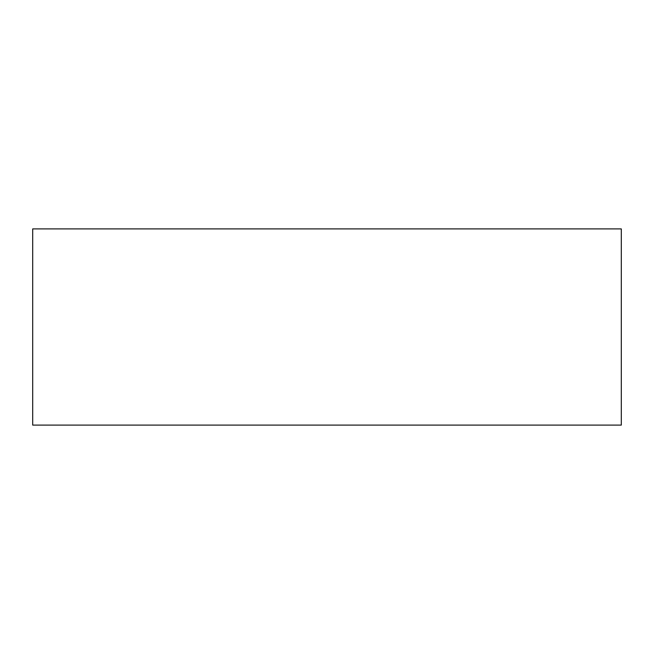 <?xml version="1.0" encoding="UTF-8"?>
<svg xmlns="http://www.w3.org/2000/svg" width="654" height="654" viewBox="0 0 654 654"><rect width="100%" height="100%" fill="white"/><g stroke="black" fill="none" stroke-linecap="round" stroke-linejoin="round"><path stroke-width="0.98" d="M621.3 425.1L32.7 425.1L32.7 228.9L621.3 228.9L621.3 425.1"/></g></svg>
